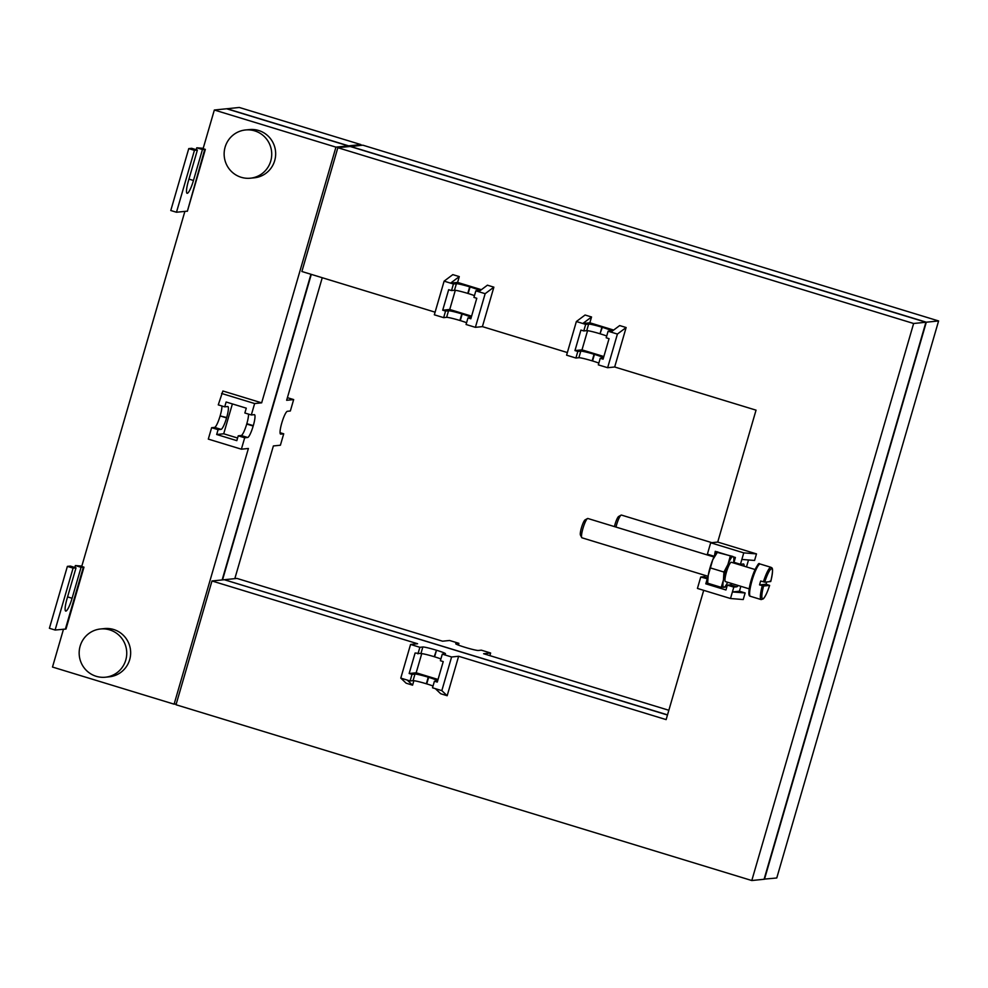 <?xml version="1.0" encoding="UTF-8"?>
<svg xmlns="http://www.w3.org/2000/svg" width="988" height="988" viewBox="0 0 988 988"><rect width="100%" height="100%" fill="white"/><g stroke="black" fill="none" stroke-linecap="round" stroke-linejoin="round"><path stroke-width="1.48" d="M322.249 277.727L286.644 400.288L293.658 399.572L290.349 410.983L287.385 411.292A11.72 2.099 -73 0 0 281.864 422.741L281.753 423.123A11.72 2.099 -73 0 0 280.592 434.103A11.72 2.099 -73 0 0 280.753 434.115L283.717 433.806L280.407 445.218L273.38 445.934L234.823 578.647M360.929 144.594L348.628 145.853L227.018 108.729L239.306 107.47L360.929 144.594L360.694 145.397M311.294 274.38L222.535 579.894M348.406 146.644L348.628 145.853M287.397 397.67L293.658 399.572M283.717 433.806L280.061 432.695M197.378 150.053L191.684 148.311L188.757 148.608L170.776 210.506L176.482 212.247L194.451 150.349L197.378 150.053L188.399 181.002A13.128 2.359 107 0 0 187.103 193.302A13.128 2.359 107 0 0 193.463 180.483L188.943 179.1M203.207 148.323L196.76 147.792L202.454 149.534L193.463 180.483M202.454 149.534L205.343 149.386L187.362 211.284L204.763 149.299M176.482 212.247L186.781 211.197M196.76 147.792L196.204 149.694M188.757 148.608L194.451 150.349M63.504 629.158L52.5 667.048L174.11 704.172L248.396 448.478L241.381 449.194L208.307 439.104L211.63 427.693L214.594 427.384A11.72 2.099 107 0 0 220.114 415.936L226.684 417.529A11.72 2.099 -73 0 0 227.845 406.55A11.72 2.099 -73 0 0 227.685 406.537L224.721 406.846L218.262 404.87L222.893 391.001L261.659 402.832L335.945 147.138L214.334 110.014L203.096 148.694L205.343 149.386M55.106 630.023L73.087 568.125L76.014 567.828L70.309 566.087L67.382 566.383L49.4 628.282L55.106 630.023L65.986 629.047L83.968 567.161L81.72 566.47L184.88 211.395M348.011 146.693L348.245 145.891L226.623 108.766L214.334 110.014M81.831 566.087L75.384 565.568L81.078 567.31L83.968 567.161M75.384 565.568L74.829 567.47M76.014 567.828L67.023 598.777A13.128 2.359 107 0 0 65.727 611.078A13.128 2.359 107 0 0 72.087 598.259L67.567 596.876M81.078 567.31L72.087 598.259M67.382 566.383L73.087 568.125M176.247 703.962L174.11 704.172M310.948 274.269L222.139 579.931M209.962 587.909L178.495 696.219M261.659 402.832L254.632 403.549L251.323 414.96L254.287 414.664A11.72 2.099 -73 0 1 254.447 414.676A11.72 2.099 -73 0 1 253.299 425.643L253.175 426.038A11.72 2.099 -73 0 1 247.655 437.486L244.691 437.783L241.381 449.194M348.245 145.891L335.945 147.138M335.834 154.659L304.366 262.969M220.225 415.553A11.72 2.099 107 0 0 221.917 405.982M226.684 417.529L226.573 417.912A11.72 2.099 -73 0 1 221.053 429.36L218.089 429.669L211.63 427.693M251.323 414.96L244.863 412.996L246.271 408.155L226.129 402.005L224.721 406.846M221.571 393.459L254.632 403.549M244.691 437.783L238.232 435.819L241.196 435.51A11.72 2.099 107 0 0 246.716 424.062L246.827 423.679A11.72 2.099 107 0 0 248.519 414.108M238.232 435.819L236.824 440.648L216.681 434.498L218.089 429.669M216.681 434.498L223.708 433.781L232.39 403.919M237.589 438.017L223.708 433.781M250.396 178.198L254.299 177.803A24.231 23.774 -95.8 0 0 258.597 130.478A24.231 23.774 -95.8 0 0 249.396 129.576L245.493 129.971A24.231 23.774 -95.8 0 0 241.208 177.297A24.231 23.774 -95.8 0 0 271.626 156.413A24.231 23.774 -95.8 0 0 245.493 129.971M105.432 677.212L109.335 676.805A24.231 23.774 -95.8 0 0 113.62 629.492A24.231 23.774 -95.8 0 0 104.419 628.59L100.517 628.986A24.231 23.774 -95.8 0 0 96.231 676.311A24.231 23.774 -95.8 0 0 126.649 655.415A24.231 23.774 -95.8 0 0 100.517 628.986M615.969 527.061A10.102 1.815 -73 0 1 621.069 515.131A10.102 1.815 -73 0 1 621.304 515.057A10.102 1.815 -73 0 1 621.44 515.069A10.102 1.815 -73 0 1 621.563 515.131M667.518 714.867L224.622 579.82M489.875 655.637L490.628 653.006L481.317 650.166L478.353 650.475A11.72 0.865 -163.8 0 1 465.064 647.338L464.693 647.214A11.72 0.865 -163.8 0 1 455.703 643.719A11.72 0.865 -163.8 0 1 455.937 643.62L458.901 643.324L449.589 640.483L442.562 641.2L236.959 578.425L224.659 579.684M764.132 879.135L776.766 877.986L938.6 320.952L362.831 145.174L350.493 146.582M668.851 710.273L483.601 653.723L490.628 653.006M458.901 643.324L458.383 645.102M938.6 320.952L926.312 322.199L350.53 146.434M764.477 879.234L926.312 322.199M614.437 526.592A8.077 1.445 -73 0 1 618.661 516.477L621.069 515.131M582.117 537.818A10.102 1.815 -73 0 1 581.969 537.805A10.102 1.815 -73 0 1 581.71 537.546A10.102 1.815 -73 0 1 583.192 527.617A10.102 1.815 -73 0 1 587.502 518.552A10.102 1.815 -73 0 1 587.736 518.478A10.102 1.815 -73 0 1 587.872 518.49A10.102 1.815 -73 0 1 587.996 518.552M581.71 537.546L580.45 535.088A8.077 1.445 -73 0 1 581.636 527.135A8.077 1.445 -73 0 1 585.081 519.886L587.502 518.552M705.099 575.387A11.72 2.099 107 0 1 703.715 576.708L700.751 577.017L707.766 578.931A16.154 2.902 107 0 0 707.717 580.24L707.741 583.216L721.24 587.341L724.846 586.971M716.782 552.169L715.88 553.502A16.154 2.902 107 0 0 714.398 556.108A16.154 2.902 107 0 0 712.731 559.838A16.154 2.902 107 0 0 708.235 575.312L707.717 581.833M744.112 566.186A11.72 2.099 -73 0 0 743.569 564A11.72 2.099 -73 0 0 743.408 563.975L740.444 564.284L733.985 562.308L735.393 557.479L715.25 551.329L714.398 556.108M707.21 578.98L705.803 583.822L708.729 583.525M732.886 556.466L716.732 552.267L717.683 551.823L712.731 559.838L708.235 575.312A16.154 2.902 107 0 0 707.766 578.931M733.504 562.95A16.154 2.902 107 0 0 733.862 558.998L733.849 557.01M607.645 367.709L617.414 334.055L608.102 331.227L606.2 337.785L609.053 338.662L603.088 359.163L600.235 358.286L598.333 364.868L607.645 367.709L614.672 366.993L756.042 410.156L717.72 542.066L710.693 542.783L707.383 554.194L713.842 556.158M711.051 556.096A11.72 2.099 107 0 0 711.039 555.305M700.751 577.017L697.429 588.428L730.503 598.518L743.223 599.543L745.137 592.961L739.432 591.219L740.864 586.304M703.703 590.33L666.134 719.61L458.63 656.267L451.602 656.983L442.291 654.142L445.255 653.834A11.72 0.865 -163.8 0 0 445.489 653.747A11.72 0.865 -163.8 0 0 436.498 650.24L434.214 656.699A11.72 0.865 16.2 0 0 420.925 653.574L415.108 653.006L409.156 673.507L412.008 674.372L410.094 680.954L413.058 680.646A11.72 0.865 16.2 0 1 426.347 683.782L426.73 683.894A11.72 0.865 16.2 0 1 433.028 686.018M667.468 715.016L224.276 579.721L211.975 580.969L176.012 704.753L751.794 880.53L913.628 323.496L337.847 147.718L301.883 271.502L435.103 312.171M478.698 291.719L487.405 285.186L493.877 287.162L482.403 326.62L475.389 327.337L485.157 293.683L475.846 290.855L473.944 297.413L476.784 298.277L470.831 318.791L467.979 317.914L470.955 317.617A11.72 0.865 -163.8 0 0 471.177 317.519A11.72 0.865 -163.8 0 0 462.186 314.023L461.816 313.9A11.72 0.865 -163.8 0 0 448.527 310.763L445.563 311.072L443.649 317.642L434.337 314.802L444.118 281.148L453.418 284.013L451.516 290.571L454.48 290.262A11.72 0.865 16.2 0 1 467.769 293.399L468.151 293.51A11.72 0.865 16.2 0 1 474.45 295.634M443.649 317.642L446.613 317.346A11.72 0.865 16.2 0 1 459.902 320.483L460.285 320.594A11.72 0.865 16.2 0 1 466.583 322.718M475.389 327.337L466.077 324.496L467.979 317.914M482.403 326.62L567.359 352.555M585.674 324.385L583.772 330.943L586.736 330.647L588.65 324.076L585.674 324.385L576.375 321.52L566.593 355.174L575.905 358.026L578.869 357.718L580.783 351.148A11.72 0.865 -163.8 0 1 594.072 354.272L594.443 354.396A11.72 0.865 -163.8 0 1 603.433 357.891A11.72 0.865 -163.8 0 1 603.211 357.989L600.235 358.286M598.851 363.09A11.72 0.865 16.2 0 0 592.541 360.966L592.158 360.855A11.72 0.865 16.2 0 0 578.869 357.718M751.794 880.53L764.082 879.271L925.917 322.249L350.147 146.471L337.847 147.718M211.975 580.969L417.591 643.744L410.563 644.448L419.875 647.301L422.839 646.992A11.72 0.865 -163.8 0 1 436.128 650.129M440.895 658.947A11.72 0.865 16.2 0 0 434.596 656.822L434.214 656.699M442.291 654.142L440.389 660.713L443.229 661.59L437.276 682.091L434.424 681.214L432.522 687.796L441.834 690.637L451.602 656.983M410.563 644.448L400.782 678.101L410.094 680.954M412.008 674.372L414.972 674.075A11.72 0.865 -163.8 0 1 428.261 677.2L426.347 683.782M434.424 681.214L437.388 680.917A11.72 0.865 -163.8 0 0 437.622 680.818A11.72 0.865 -163.8 0 0 428.631 677.323L428.261 677.2M409.156 673.507L416.183 672.791L438.042 679.46M419.875 647.301L417.961 653.871M407.241 680.077L412.576 685.166L413.886 680.683M400.782 678.101L406.117 683.19L412.576 685.166M435.362 688.661L440.71 693.749L447.169 695.725L458.63 656.267M746.496 566.914L748.509 559.986M740.444 564.284L741.852 559.443L754.573 560.468L756.487 553.898L717.72 542.066M614.672 366.993L626.133 327.534L619.674 325.558L610.955 332.091M613.659 330.066L589.848 322.792L591.54 316.975L585.081 315.011L576.375 321.52M444.118 281.148L452.825 274.627L459.284 276.603L457.592 282.42L481.403 289.694M441.834 690.637L447.169 695.725M730.503 598.518L733.812 587.107L727.353 585.131L730.317 584.834A11.72 2.099 107 0 0 731.7 583.513M705.803 583.822L725.945 589.972L727.353 585.131M738.16 585.476A11.72 2.099 -73 0 1 736.776 586.798L733.812 587.107M739.432 591.219L732.404 591.936L745.137 592.961M737.653 564.21A11.72 2.099 107 0 0 737.653 563.432M741.852 559.443L743.766 552.872L710.693 542.783M724.97 586.81L726.711 587.341M743.766 552.872L756.487 553.898M617.414 334.055L626.133 327.534M588.65 324.076A11.72 0.865 -163.8 0 1 601.927 327.213L602.31 327.337A11.72 0.865 -163.8 0 1 611.3 330.832A11.72 0.865 -163.8 0 1 611.066 330.931L608.102 331.227M589.848 322.792L582.834 323.508L591.54 316.975M586.736 330.647A11.72 0.865 16.2 0 1 600.025 333.771L602.31 327.337M606.718 336.006A11.72 0.865 16.2 0 0 600.408 333.895M583.772 330.943L580.919 330.078L574.967 350.579L577.819 351.444L575.905 358.026M587.564 330.684L581.994 349.863L603.853 356.532M574.967 350.579L581.994 349.863M577.819 351.444L580.783 351.148M485.157 293.683L493.877 287.162M457.592 282.42L450.577 283.136L459.284 276.603M475.846 290.855L478.81 290.546A11.72 0.865 -163.8 0 0 479.044 290.46A11.72 0.865 -163.8 0 0 470.053 286.952L469.671 286.841A11.72 0.865 -163.8 0 0 456.394 283.704L453.418 284.013M445.563 311.072L442.71 310.195L448.663 289.694L451.516 290.571M442.71 310.195L449.738 309.479L455.307 290.299M471.597 316.16L449.738 309.479M925.917 322.249L913.628 323.496M421.753 653.611L416.183 672.791M730.231 556.392L727.934 564.481L723.932 572.052L710.434 567.927M732.516 556.602A16.154 2.902 107 0 0 727.934 564.481A16.154 2.902 107 0 0 723.438 579.956A16.154 2.902 107 0 0 723.895 587.415A16.154 2.902 107 0 0 725.698 585.736A16.154 2.902 107 0 0 727.613 582.265M733.862 558.998A16.154 2.902 107 0 0 733.541 556.911M725.575 581.611A10.102 1.815 -73 0 1 725.439 581.599A10.102 1.815 -73 0 1 726.551 571.78A10.102 1.815 -73 0 1 731.194 562.271A10.102 1.815 -73 0 1 731.342 562.283A10.102 1.815 -73 0 1 731.466 562.345M723.932 572.052L723.438 579.956L721.24 587.341M763.588 586.02A15.709 2.816 107 0 0 762.785 598.827A15.709 2.816 107 0 0 769.603 585.402L763.588 586.02L759.562 584.884A16.87 3.026 -73 0 1 760.686 581.006L764.712 582.154L770.726 581.537A15.709 2.816 107 0 0 771.529 568.73A15.709 2.816 107 0 0 764.712 582.154M769.874 581.179L770.726 581.537M766.713 581.944A16.87 3.026 -73 0 1 766.033 584.217L769.603 585.402M759.562 584.884L766.033 584.217M65.418 628.973L83.4 567.075M220.114 415.936L226.573 417.912M246.827 423.679L253.299 425.643M246.716 424.062L253.175 426.038M241.196 435.51L247.655 437.486M214.594 427.384L221.053 429.36M703.715 576.708L707.853 577.968M436.498 650.24L434.596 656.822M414.972 674.075L413.058 680.646M428.631 677.323L426.73 683.894M730.317 584.834L736.776 586.798M600.025 333.771L601.927 327.213M592.541 360.966L594.443 354.396M592.158 360.855L594.072 354.272M470.053 286.952L468.151 293.51M469.671 286.841L467.769 293.399M456.394 283.704L454.48 290.262M462.186 314.023L460.285 320.594M461.816 313.9L459.902 320.483M448.527 310.763L446.613 317.346M422.839 646.992L420.925 653.574M749.682 594.862A15.709 2.816 -73 0 1 751.337 579.66A15.709 2.816 -73 0 1 758.611 564.778M760.007 564.012A16.87 3.026 -73 0 1 760.241 564.037L759.574 563.975C758.846 561.802 756.153 566.853 751.473 579.129C746.94 595.888 749.497 596.159 750.398 596.295A16.87 3.026 -73 0 1 752.239 579.882A16.87 3.026 -73 0 1 760.007 564.012M762.279 585.711A16.87 3.026 107 0 0 761.143 599.58L750.398 596.295M770.751 581.512C774.209 566.248 771.702 568.149 770.998 567.322A16.87 3.026 107 0 0 770.764 567.297A16.87 3.026 107 0 0 763.403 581.846M711.829 542.659L621.44 515.069M708.075 576.3L581.969 537.805M713.966 556.985L587.872 518.49M725.698 585.736L724.797 587.07M755.079 569.533L731.342 562.283M749.188 588.848L725.439 581.599M770.998 567.322L760.241 564.037M769.627 585.402C767.441 592.195 765.33 596.69 763.279 598.889L761.143 599.58"/></g></svg>
